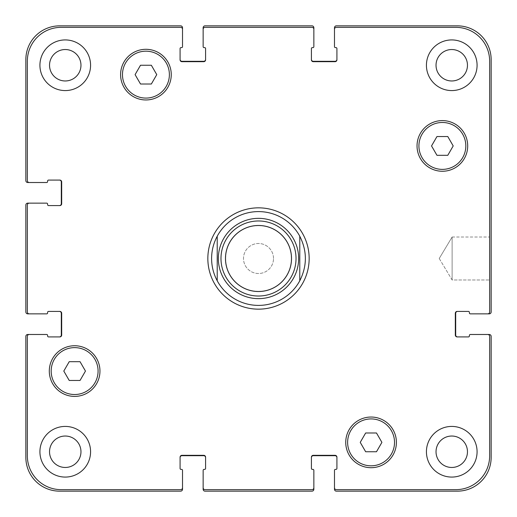 <?xml version="1.0" encoding="UTF-8"?>
<svg xmlns="http://www.w3.org/2000/svg" width="517" height="517" viewBox="0 0 517 517"><rect width="100%" height="100%" fill="white"/><g stroke="black" fill="none" stroke-linecap="round" stroke-linejoin="round"><path stroke-width="0.39" stroke-dasharray="2.58 1.94" d="M207.84 258.5A50.66 50.66 0 0 0 283.827 302.374A50.66 50.66 0 0 0 283.827 214.626A50.66 50.66 0 0 0 207.84 258.5M217.224 236.224A46.905 46.905 0 0 0 217.224 280.776M299.776 280.776A46.905 46.905 0 0 0 299.776 236.224M452.123 237.025L452.123 279.975L452.123 237.025L489.651 237.025L489.651 279.975L489.651 237.025L489.651 279.975L489.651 237.025L452.123 237.025L452.123 279.975L452.123 237.025L439.224 258.5L452.123 237.025M225.664 258.5A32.836 32.836 0 0 0 274.915 286.935A32.836 32.836 0 0 0 274.915 230.065A32.836 32.836 0 0 0 225.664 258.5A32.836 32.836 0 0 0 274.915 286.935A32.836 32.836 0 0 0 274.915 230.065A32.836 32.836 0 0 0 225.664 258.5M220.979 258.5A37.521 37.521 0 0 0 277.261 291A37.521 37.521 0 0 0 277.261 226A37.521 37.521 0 0 0 220.979 258.5M453.202 145.93L447.787 136.546L436.955 136.546L431.533 145.93L436.955 155.307L447.787 155.307L453.202 145.93L447.787 136.546L436.955 136.546L431.533 145.93L436.955 155.307L447.787 155.307L453.202 145.93L447.787 136.546L436.955 136.546L431.533 145.93L436.955 155.307L447.787 155.307L453.202 145.93M156.761 74.629L151.345 65.252L140.514 65.252L135.092 74.629L140.514 84.013L151.345 84.013L156.761 74.629L151.345 65.252L140.514 65.252L135.092 74.629L140.514 84.013L151.345 84.013L156.761 74.629L151.345 65.252L140.514 65.252L135.092 74.629L140.514 84.013L151.345 84.013L156.761 74.629M85.467 371.07L80.045 361.693L69.213 361.693L63.798 371.07L69.213 380.454L80.045 380.454L85.467 371.07L80.045 361.693L69.213 361.693L63.798 371.07L69.213 380.454L80.045 380.454L85.467 371.07L80.045 361.693L69.213 361.693L63.798 371.07L69.213 380.454L80.045 380.454L85.467 371.07M381.908 442.371L376.486 432.988L365.655 432.988L360.239 442.371L365.655 451.748L376.486 451.748L381.908 442.371L376.486 432.988L365.655 432.988L360.239 442.371L365.655 451.748L376.486 451.748L381.908 442.371L376.486 432.988L365.655 432.988L360.239 442.371L365.655 451.748L376.486 451.748L381.908 442.371M98.081 371.07A23.452 23.452 0 0 0 62.906 350.765A23.452 23.452 0 0 0 62.906 391.382A23.452 23.452 0 0 0 98.081 371.07A23.452 23.452 0 0 1 62.906 391.382A23.452 23.452 0 0 1 62.906 350.765A23.452 23.452 0 0 1 98.081 371.07A23.452 23.452 0 0 0 62.906 350.765A23.452 23.452 0 0 0 62.906 391.382A23.452 23.452 0 0 0 98.081 371.07M99.962 371.07A25.327 25.327 0 0 0 61.969 349.137A25.327 25.327 0 0 0 61.969 393.01A25.327 25.327 0 0 0 99.962 371.07A25.327 25.327 0 0 0 61.969 349.137A25.327 25.327 0 0 0 61.969 393.01A25.327 25.327 0 0 0 99.962 371.07A25.327 25.327 0 0 0 61.969 349.137A25.327 25.327 0 0 0 61.969 393.01A25.327 25.327 0 0 0 99.962 371.07M394.523 442.371A23.452 23.452 0 0 0 359.347 422.059A23.452 23.452 0 0 0 359.347 462.676A23.452 23.452 0 0 0 394.523 442.371A23.452 23.452 0 0 1 359.347 462.676A23.452 23.452 0 0 1 359.347 422.059A23.452 23.452 0 0 1 394.523 442.371A23.452 23.452 0 0 0 359.347 422.059A23.452 23.452 0 0 0 359.347 462.676A23.452 23.452 0 0 0 394.523 442.371M396.403 442.371A25.327 25.327 0 0 0 358.41 420.431A25.327 25.327 0 0 0 358.41 464.305A25.327 25.327 0 0 0 396.403 442.371A25.327 25.327 0 0 0 358.41 420.431A25.327 25.327 0 0 0 358.41 464.305A25.327 25.327 0 0 0 396.403 442.371A25.327 25.327 0 0 0 358.41 420.431A25.327 25.327 0 0 0 358.41 464.305A25.327 25.327 0 0 0 396.403 442.371M465.823 145.93A23.452 23.452 0 0 0 430.642 125.618A23.452 23.452 0 0 0 430.642 166.235A23.452 23.452 0 0 0 465.823 145.93A23.452 23.452 0 0 1 430.642 166.235A23.452 23.452 0 0 1 430.642 125.618A23.452 23.452 0 0 1 465.823 145.93A23.452 23.452 0 0 0 430.642 125.618A23.452 23.452 0 0 0 430.642 166.235A23.452 23.452 0 0 0 465.823 145.93M467.698 145.93A25.327 25.327 0 0 0 429.705 123.99A25.327 25.327 0 0 0 429.705 167.863A25.327 25.327 0 0 0 467.698 145.93A25.327 25.327 0 0 0 429.705 123.99A25.327 25.327 0 0 0 429.705 167.863A25.327 25.327 0 0 0 467.698 145.93A25.327 25.327 0 0 0 429.705 123.99A25.327 25.327 0 0 0 429.705 167.863A25.327 25.327 0 0 0 467.698 145.93M169.382 74.629A23.452 23.452 0 0 0 134.2 54.324A23.452 23.452 0 0 0 134.2 94.941A23.452 23.452 0 0 0 169.382 74.629A23.452 23.452 0 0 1 134.2 94.941A23.452 23.452 0 0 1 134.2 54.324A23.452 23.452 0 0 1 169.382 74.629A23.452 23.452 0 0 0 134.2 54.324A23.452 23.452 0 0 0 134.2 94.941A23.452 23.452 0 0 0 169.382 74.629M171.256 74.629A25.327 25.327 0 0 0 133.263 52.695A25.327 25.327 0 0 0 133.263 96.569A25.327 25.327 0 0 0 171.256 74.629A25.327 25.327 0 0 0 133.263 52.695A25.327 25.327 0 0 0 133.263 96.569A25.327 25.327 0 0 0 171.256 74.629A25.327 25.327 0 0 0 133.263 52.695A25.327 25.327 0 0 0 133.263 96.569A25.327 25.327 0 0 0 171.256 74.629M90.578 65.252A25.327 25.327 0 0 0 52.585 43.318A25.327 25.327 0 0 0 52.585 87.186A25.327 25.327 0 0 0 90.578 65.252A25.327 25.327 0 0 0 52.585 43.318A25.327 25.327 0 0 0 52.585 87.186A25.327 25.327 0 0 0 90.578 65.252A25.327 25.327 0 0 0 52.585 43.318A25.327 25.327 0 0 0 52.585 87.186A25.327 25.327 0 0 0 90.578 65.252M49.535 65.252A15.717 15.717 0 0 1 73.11 51.642A15.717 15.717 0 0 1 73.11 78.862A15.717 15.717 0 0 1 49.535 65.252M477.081 65.252A25.327 25.327 0 0 0 439.088 43.318A25.327 25.327 0 0 0 439.088 87.186A25.327 25.327 0 0 0 477.081 65.252A25.327 25.327 0 0 0 439.088 43.318A25.327 25.327 0 0 0 439.088 87.186A25.327 25.327 0 0 0 477.081 65.252A25.327 25.327 0 0 0 439.088 43.318A25.327 25.327 0 0 0 439.088 87.186A25.327 25.327 0 0 0 477.081 65.252M436.031 65.252A15.717 15.717 0 0 1 459.607 51.642A15.717 15.717 0 0 1 459.607 78.862A15.717 15.717 0 0 1 436.031 65.252M477.081 451.748A25.327 25.327 0 0 0 439.088 429.814A25.327 25.327 0 0 0 439.088 473.682A25.327 25.327 0 0 0 477.081 451.748A25.327 25.327 0 0 0 439.088 429.814A25.327 25.327 0 0 0 439.088 473.682A25.327 25.327 0 0 0 477.081 451.748A25.327 25.327 0 0 0 439.088 429.814A25.327 25.327 0 0 0 439.088 473.682A25.327 25.327 0 0 0 477.081 451.748M436.031 451.748A15.717 15.717 0 0 1 459.607 438.138A15.717 15.717 0 0 1 459.607 465.358A15.717 15.717 0 0 1 436.031 451.748M90.578 451.748A25.327 25.327 0 0 0 52.585 429.814A25.327 25.327 0 0 0 52.585 473.682A25.327 25.327 0 0 0 90.578 451.748A25.327 25.327 0 0 0 52.585 429.814A25.327 25.327 0 0 0 52.585 473.682A25.327 25.327 0 0 0 90.578 451.748A25.327 25.327 0 0 0 52.585 429.814A25.327 25.327 0 0 0 52.585 473.682A25.327 25.327 0 0 0 90.578 451.748M49.535 451.748A15.717 15.717 0 0 1 73.11 438.138A15.717 15.717 0 0 1 73.11 465.358A15.717 15.717 0 0 1 49.535 451.748M27.349 455.878A33.773 33.773 0 0 0 61.122 489.651L180.64 489.651A1.874 1.874 0 0 0 182.514 487.77L182.514 470.321A0.937 0.937 0 0 0 181.577 469.384L181.015 469.384A0.937 0.937 0 0 1 180.078 468.447L180.078 457.19A1.874 1.874 0 0 1 181.952 455.315L203.717 455.315A1.874 1.874 0 0 1 205.592 457.19L205.592 468.447A0.937 0.937 0 0 1 204.654 469.384L204.092 469.384A0.937 0.937 0 0 0 203.149 470.321L203.149 487.77A1.874 1.874 0 0 0 205.029 489.651L311.971 489.651A1.874 1.874 0 0 0 313.851 487.77L313.851 470.321A0.937 0.937 0 0 0 312.908 469.384L312.346 469.384A0.937 0.937 0 0 1 311.408 468.447L311.408 457.19A1.874 1.874 0 0 1 313.283 455.315L335.048 455.315A1.874 1.874 0 0 1 336.922 457.19L336.922 468.447A0.937 0.937 0 0 1 335.985 469.384L335.423 469.384A0.937 0.937 0 0 0 334.486 470.321L334.486 487.77A1.874 1.874 0 0 0 336.36 489.651L455.878 489.651A33.773 33.773 0 0 0 489.651 455.878L489.651 336.36A1.874 1.874 0 0 0 487.77 334.486L470.321 334.486A0.937 0.937 0 0 0 469.384 335.423L469.384 335.985A0.937 0.937 0 0 1 468.447 336.922L457.19 336.922A1.874 1.874 0 0 1 455.315 335.048L455.315 313.283A1.874 1.874 0 0 1 457.19 311.408L468.447 311.408A0.937 0.937 0 0 1 469.384 312.346L469.384 312.908A0.937 0.937 0 0 0 470.321 313.851L487.77 313.851A1.874 1.874 0 0 0 489.651 311.971L489.651 61.122A33.773 33.773 0 0 0 455.878 27.349L336.36 27.349A1.874 1.874 0 0 0 334.486 29.23L334.486 46.679A0.937 0.937 0 0 0 335.423 47.616L335.985 47.616A0.937 0.937 0 0 1 336.922 48.553L336.922 59.81A1.874 1.874 0 0 1 335.048 61.685L313.283 61.685A1.874 1.874 0 0 1 311.408 59.81L311.408 48.553A0.937 0.937 0 0 1 312.346 47.616L312.908 47.616A0.937 0.937 0 0 0 313.851 46.679L313.851 29.23A1.874 1.874 0 0 0 311.971 27.349L205.029 27.349A1.874 1.874 0 0 0 203.149 29.23L203.149 46.679A0.937 0.937 0 0 0 204.092 47.616L204.654 47.616A0.937 0.937 0 0 1 205.592 48.553L205.592 59.81A1.874 1.874 0 0 1 203.717 61.685L181.952 61.685A1.874 1.874 0 0 1 180.078 59.81L180.078 48.553A0.937 0.937 0 0 1 181.015 47.616L181.577 47.616A0.937 0.937 0 0 0 182.514 46.679L182.514 29.23A1.874 1.874 0 0 0 180.64 27.349L61.122 27.349A33.773 33.773 0 0 0 27.349 61.122L27.349 180.64A1.874 1.874 0 0 0 29.23 182.514L46.679 182.514A0.937 0.937 0 0 0 47.616 181.577L47.616 181.015A0.937 0.937 0 0 1 48.553 180.078L59.81 180.078A1.874 1.874 0 0 1 61.685 181.952L61.685 203.717A1.874 1.874 0 0 1 59.81 205.592L48.553 205.592A0.937 0.937 0 0 1 47.616 204.654L47.616 204.092A0.937 0.937 0 0 0 46.679 203.149L29.23 203.149A1.874 1.874 0 0 0 27.349 205.029L27.349 311.971A1.874 1.874 0 0 0 29.23 313.851L46.679 313.851A0.937 0.937 0 0 0 47.616 312.908L47.616 312.346A0.937 0.937 0 0 1 48.553 311.408L59.81 311.408A1.874 1.874 0 0 1 61.685 313.283L61.685 335.048A1.874 1.874 0 0 1 59.81 336.922L48.553 336.922A0.937 0.937 0 0 1 47.616 335.985L47.616 335.423A0.937 0.937 0 0 0 46.679 334.486L29.23 334.486A1.874 1.874 0 0 0 27.349 336.36L27.349 455.878L27.349 336.36A1.874 1.874 0 0 1 29.23 334.486A1.874 1.874 0 0 0 27.349 336.36L27.349 455.878A33.773 33.773 0 0 0 61.122 489.651A33.773 33.773 0 0 1 27.349 455.878M273.512 258.5A15.012 15.012 0 0 0 250.997 245.504A15.012 15.012 0 0 0 250.997 271.496A15.012 15.012 0 0 0 273.512 258.5A15.012 15.012 0 0 1 250.997 271.496A15.012 15.012 0 0 1 250.997 245.504A15.012 15.012 0 0 1 273.512 258.5M180.64 489.651L61.122 489.651L180.64 489.651A1.874 1.874 0 0 0 182.514 487.77A1.874 1.874 0 0 1 180.64 489.651M180.078 457.564L180.078 457.19A1.874 1.874 0 0 1 181.952 455.315A1.874 1.874 0 0 0 180.078 457.19L180.078 457.564A1.874 1.874 0 0 1 181.952 455.69L203.717 455.69A1.874 1.874 0 0 1 205.592 457.564L205.592 457.19A1.874 1.874 0 0 0 203.717 455.315L181.952 455.315L203.717 455.315A1.874 1.874 0 0 1 205.592 457.19L205.592 457.564M205.029 489.651A1.874 1.874 0 0 1 203.149 487.77A1.874 1.874 0 0 0 205.029 489.651L311.971 489.651L205.029 489.651M313.851 487.77A1.874 1.874 0 0 1 311.971 489.651A1.874 1.874 0 0 0 313.851 487.77L313.851 489.276A1.874 1.874 0 0 1 311.971 491.15L205.029 491.15A1.874 1.874 0 0 1 203.149 489.276L203.149 487.77M311.408 457.564L311.408 457.19A1.874 1.874 0 0 1 313.283 455.315A1.874 1.874 0 0 0 311.408 457.19L311.408 457.564A1.874 1.874 0 0 1 313.283 455.69L335.048 455.69A1.874 1.874 0 0 1 336.922 457.564L336.922 457.19A1.874 1.874 0 0 0 335.048 455.315L313.283 455.315L335.048 455.315A1.874 1.874 0 0 1 336.922 457.19L336.922 457.564M336.36 489.651A1.874 1.874 0 0 1 334.486 487.77A1.874 1.874 0 0 0 336.36 489.651L455.878 489.651L336.36 489.651M489.651 455.878A33.773 33.773 0 0 1 455.878 489.651A33.773 33.773 0 0 0 489.651 455.878L489.651 336.36L489.651 455.878M487.77 334.486A1.874 1.874 0 0 1 489.651 336.36A1.874 1.874 0 0 0 487.77 334.486L489.276 334.486A1.874 1.874 0 0 1 491.15 336.36L491.15 457.377A33.773 33.773 0 0 1 457.377 491.15L336.36 491.15A1.874 1.874 0 0 1 334.486 489.276L334.486 487.77M457.564 336.922L457.19 336.922A1.874 1.874 0 0 1 455.315 335.048A1.874 1.874 0 0 0 457.19 336.922L457.564 336.922A1.874 1.874 0 0 1 455.69 335.048L455.69 313.283A1.874 1.874 0 0 1 457.564 311.408L457.19 311.408A1.874 1.874 0 0 0 455.315 313.283L455.315 335.048L455.315 313.283A1.874 1.874 0 0 1 457.19 311.408L457.564 311.408M489.651 311.971A1.874 1.874 0 0 1 487.77 313.851A1.874 1.874 0 0 0 489.651 311.971L489.651 61.122L489.651 311.971M455.878 27.349A33.773 33.773 0 0 1 489.651 61.122A33.773 33.773 0 0 0 455.878 27.349L336.36 27.349L455.878 27.349M334.486 29.23A1.874 1.874 0 0 1 336.36 27.349A1.874 1.874 0 0 0 334.486 29.23L334.486 27.724A1.874 1.874 0 0 1 336.36 25.85L457.377 25.85A33.773 33.773 0 0 1 491.15 59.623L491.15 311.971A1.874 1.874 0 0 1 489.276 313.851L487.77 313.851M335.048 61.685A1.874 1.874 0 0 0 336.922 59.81L336.922 59.436L336.922 59.81A1.874 1.874 0 0 1 335.048 61.685L313.283 61.685L335.048 61.685M311.408 59.81A1.874 1.874 0 0 0 313.283 61.685A1.874 1.874 0 0 1 311.408 59.81L311.408 59.436L311.408 59.81M311.971 27.349A1.874 1.874 0 0 1 313.851 29.23A1.874 1.874 0 0 0 311.971 27.349L205.029 27.349L311.971 27.349M203.149 29.23A1.874 1.874 0 0 1 205.029 27.349A1.874 1.874 0 0 0 203.149 29.23L203.149 27.724A1.874 1.874 0 0 1 205.029 25.85L311.971 25.85A1.874 1.874 0 0 1 313.851 27.724L313.851 29.23M203.717 61.685A1.874 1.874 0 0 0 205.592 59.81L205.592 59.436L205.592 59.81A1.874 1.874 0 0 1 203.717 61.685L181.952 61.685L203.717 61.685M180.078 59.81A1.874 1.874 0 0 0 181.952 61.685A1.874 1.874 0 0 1 180.078 59.81L180.078 59.436L180.078 59.81M180.64 27.349A1.874 1.874 0 0 1 182.514 29.23A1.874 1.874 0 0 0 180.64 27.349L61.122 27.349L180.64 27.349M27.349 61.122A33.773 33.773 0 0 1 61.122 27.349A33.773 33.773 0 0 0 27.349 61.122L27.349 180.64L27.349 61.122M29.23 182.514A1.874 1.874 0 0 1 27.349 180.64A1.874 1.874 0 0 0 29.23 182.514L27.724 182.514A1.874 1.874 0 0 1 25.85 180.64L25.85 59.623A33.773 33.773 0 0 1 59.623 25.85L180.64 25.85A1.874 1.874 0 0 1 182.514 27.724L182.514 29.23M61.685 181.952A1.874 1.874 0 0 0 59.81 180.078L59.436 180.078L59.81 180.078A1.874 1.874 0 0 1 61.685 181.952L61.685 203.717L61.685 181.952M59.81 205.592A1.874 1.874 0 0 0 61.685 203.717A1.874 1.874 0 0 1 59.81 205.592L59.436 205.592L59.81 205.592M27.349 205.029A1.874 1.874 0 0 1 29.23 203.149A1.874 1.874 0 0 0 27.349 205.029L27.349 311.971L27.349 205.029M29.23 313.851A1.874 1.874 0 0 1 27.349 311.971A1.874 1.874 0 0 0 29.23 313.851L27.724 313.851A1.874 1.874 0 0 1 25.85 311.971L25.85 205.029A1.874 1.874 0 0 1 27.724 203.149L29.23 203.149M61.685 313.283A1.874 1.874 0 0 0 59.81 311.408L59.436 311.408L59.81 311.408A1.874 1.874 0 0 1 61.685 313.283L61.685 335.048L61.685 313.283M59.81 336.922A1.874 1.874 0 0 0 61.685 335.048A1.874 1.874 0 0 1 59.81 336.922L59.436 336.922L59.81 336.922M205.592 59.436A1.874 1.874 0 0 1 203.717 61.31L181.952 61.31A1.874 1.874 0 0 1 180.078 59.436M59.436 180.078A1.874 1.874 0 0 1 61.31 181.952L61.31 203.717A1.874 1.874 0 0 1 59.436 205.592M59.436 311.408A1.874 1.874 0 0 1 61.31 313.283L61.31 335.048A1.874 1.874 0 0 1 59.436 336.922M29.23 334.486L27.724 334.486A1.874 1.874 0 0 0 25.85 336.36L25.85 457.377A33.773 33.773 0 0 0 59.623 491.15L180.64 491.15A1.874 1.874 0 0 0 182.514 489.276L182.514 487.77M336.922 59.436A1.874 1.874 0 0 1 335.048 61.31L313.283 61.31A1.874 1.874 0 0 1 311.408 59.436M439.224 258.5L452.123 279.975L489.651 279.975L452.123 279.975L439.224 258.5"/><path stroke-width="0.78" d="M217.224 280.776A46.905 46.905 0 0 0 299.776 280.776L299.776 236.224A46.905 46.905 0 0 0 217.224 236.224L217.224 280.776L217.224 236.224C213.508 243.184 211.634 250.609 211.595 258.5C211.634 266.391 213.508 273.816 217.224 280.776A46.905 46.905 0 0 0 299.776 280.776L299.776 236.224C307.227 251.075 307.227 265.925 299.776 280.776M207.84 258.5A50.66 50.66 0 0 1 283.827 214.626A50.66 50.66 0 0 1 283.827 302.374A50.66 50.66 0 0 1 207.84 258.5M299.776 236.224A46.905 46.905 0 0 0 217.224 236.224M220.979 258.5A37.521 37.521 0 0 0 277.261 291A37.521 37.521 0 0 0 277.261 226A37.521 37.521 0 0 0 220.979 258.5M225.477 258.5A33.023 33.023 0 0 0 275.012 287.097A33.023 33.023 0 0 0 275.012 229.903A33.023 33.023 0 0 0 225.477 258.5M447.787 136.546L453.202 145.93L447.787 155.307L436.955 155.307L431.533 145.93L436.955 136.546L447.787 136.546M151.345 65.252L156.761 74.629L151.345 84.013L140.514 84.013L135.092 74.629L140.514 65.252L151.345 65.252M80.045 361.693L85.467 371.07L80.045 380.454L69.213 380.454L63.798 371.07L69.213 361.693L80.045 361.693M376.486 432.988L381.908 442.371L376.486 451.748L365.655 451.748L360.239 442.371L365.655 432.988L376.486 432.988M98.081 371.07A23.452 23.452 0 0 0 62.906 350.765A23.452 23.452 0 0 0 62.906 391.382A23.452 23.452 0 0 0 98.081 371.07M99.962 371.07A25.327 25.327 0 0 1 61.969 393.01A25.327 25.327 0 0 1 61.969 349.137A25.327 25.327 0 0 1 99.962 371.07M394.523 442.371A23.452 23.452 0 0 0 359.347 422.059A23.452 23.452 0 0 0 359.347 462.676A23.452 23.452 0 0 0 394.523 442.371M396.403 442.371A25.327 25.327 0 0 1 358.41 464.305A25.327 25.327 0 0 1 358.41 420.431A25.327 25.327 0 0 1 396.403 442.371M465.823 145.93A23.452 23.452 0 0 0 430.642 125.618A23.452 23.452 0 0 0 430.642 166.235A23.452 23.452 0 0 0 465.823 145.93M467.698 145.93A25.327 25.327 0 0 1 429.705 167.863A25.327 25.327 0 0 1 429.705 123.99A25.327 25.327 0 0 1 467.698 145.93M169.382 74.629A23.452 23.452 0 0 0 134.2 54.324A23.452 23.452 0 0 0 134.2 94.941A23.452 23.452 0 0 0 169.382 74.629M171.256 74.629A25.327 25.327 0 0 1 133.263 96.569A25.327 25.327 0 0 1 133.263 52.695A25.327 25.327 0 0 1 171.256 74.629M27.349 455.878A33.773 33.773 0 0 0 61.122 489.651L180.64 489.651A1.874 1.874 0 0 0 182.514 487.77L182.514 470.321A0.937 0.937 0 0 0 181.577 469.384L181.015 469.384A0.937 0.937 0 0 1 180.078 468.447L180.078 457.19A1.874 1.874 0 0 1 181.952 455.315L203.717 455.315A1.874 1.874 0 0 1 205.592 457.19L205.592 468.447A0.937 0.937 0 0 1 204.654 469.384L204.092 469.384A0.937 0.937 0 0 0 203.149 470.321L203.149 487.77A1.874 1.874 0 0 0 205.029 489.651L311.971 489.651A1.874 1.874 0 0 0 313.851 487.77L313.851 470.321A0.937 0.937 0 0 0 312.908 469.384L312.346 469.384A0.937 0.937 0 0 1 311.408 468.447L311.408 457.19A1.874 1.874 0 0 1 313.283 455.315L335.048 455.315A1.874 1.874 0 0 1 336.922 457.19L336.922 468.447A0.937 0.937 0 0 1 335.985 469.384L335.423 469.384A0.937 0.937 0 0 0 334.486 470.321L334.486 487.77A1.874 1.874 0 0 0 336.36 489.651L455.878 489.651A33.773 33.773 0 0 0 489.651 455.878L489.651 336.36A1.874 1.874 0 0 0 487.77 334.486L470.321 334.486A0.937 0.937 0 0 0 469.384 335.423L469.384 335.985A0.937 0.937 0 0 1 468.447 336.922L457.19 336.922A1.874 1.874 0 0 1 455.315 335.048L455.315 313.283A1.874 1.874 0 0 1 457.19 311.408L468.447 311.408A0.937 0.937 0 0 1 469.384 312.346L469.384 312.908A0.937 0.937 0 0 0 470.321 313.851L487.77 313.851A1.874 1.874 0 0 0 489.651 311.971L489.651 61.122A33.773 33.773 0 0 0 455.878 27.349L336.36 27.349A1.874 1.874 0 0 0 334.486 29.23L334.486 46.679A0.937 0.937 0 0 0 335.423 47.616L335.985 47.616A0.937 0.937 0 0 1 336.922 48.553L336.922 59.81A1.874 1.874 0 0 1 335.048 61.685L313.283 61.685A1.874 1.874 0 0 1 311.408 59.81L311.408 48.553A0.937 0.937 0 0 1 312.346 47.616L312.908 47.616A0.937 0.937 0 0 0 313.851 46.679L313.851 29.23A1.874 1.874 0 0 0 311.971 27.349L205.029 27.349A1.874 1.874 0 0 0 203.149 29.23L203.149 46.679A0.937 0.937 0 0 0 204.092 47.616L204.654 47.616A0.937 0.937 0 0 1 205.592 48.553L205.592 59.81A1.874 1.874 0 0 1 203.717 61.685L181.952 61.685A1.874 1.874 0 0 1 180.078 59.81L180.078 48.553A0.937 0.937 0 0 1 181.015 47.616L181.577 47.616A0.937 0.937 0 0 0 182.514 46.679L182.514 29.23A1.874 1.874 0 0 0 180.64 27.349L61.122 27.349A33.773 33.773 0 0 0 27.349 61.122L27.349 180.64A1.874 1.874 0 0 0 29.23 182.514L46.679 182.514A0.937 0.937 0 0 0 47.616 181.577L47.616 181.015A0.937 0.937 0 0 1 48.553 180.078L59.81 180.078A1.874 1.874 0 0 1 61.685 181.952L61.685 203.717A1.874 1.874 0 0 1 59.81 205.592L48.553 205.592A0.937 0.937 0 0 1 47.616 204.654L47.616 204.092A0.937 0.937 0 0 0 46.679 203.149L29.23 203.149A1.874 1.874 0 0 0 27.349 205.029L27.349 311.971A1.874 1.874 0 0 0 29.23 313.851L46.679 313.851A0.937 0.937 0 0 0 47.616 312.908L47.616 312.346A0.937 0.937 0 0 1 48.553 311.408L59.81 311.408A1.874 1.874 0 0 1 61.685 313.283L61.685 335.048A1.874 1.874 0 0 1 59.81 336.922L48.553 336.922A0.937 0.937 0 0 1 47.616 335.985L47.616 335.423A0.937 0.937 0 0 0 46.679 334.486L29.23 334.486A1.874 1.874 0 0 0 27.349 336.36L27.349 455.878M90.578 65.252A25.327 25.327 0 0 1 52.585 87.186A25.327 25.327 0 0 1 52.585 43.318A25.327 25.327 0 0 1 90.578 65.252M90.578 451.748A25.327 25.327 0 0 1 52.585 473.682A25.327 25.327 0 0 1 52.585 429.814A25.327 25.327 0 0 1 90.578 451.748M477.081 451.748A25.327 25.327 0 0 1 439.088 473.682A25.327 25.327 0 0 1 439.088 429.814A25.327 25.327 0 0 1 477.081 451.748M477.081 65.252A25.327 25.327 0 0 1 439.088 87.186A25.327 25.327 0 0 1 439.088 43.318A25.327 25.327 0 0 1 477.081 65.252M49.535 65.252A15.717 15.717 0 0 0 73.11 78.862A15.717 15.717 0 0 0 73.11 51.642A15.717 15.717 0 0 0 49.535 65.252M49.535 451.748A15.717 15.717 0 0 0 73.11 465.358A15.717 15.717 0 0 0 73.11 438.138A15.717 15.717 0 0 0 49.535 451.748M436.031 451.748A15.717 15.717 0 0 0 459.607 465.358A15.717 15.717 0 0 0 459.607 438.138A15.717 15.717 0 0 0 436.031 451.748M436.031 65.252A15.717 15.717 0 0 0 459.607 78.862A15.717 15.717 0 0 0 459.607 51.642A15.717 15.717 0 0 0 436.031 65.252M457.564 311.408A1.874 1.874 0 0 0 455.69 313.283L455.69 335.048A1.874 1.874 0 0 0 457.564 336.922M487.77 334.486L489.276 334.486A1.874 1.874 0 0 1 491.15 336.36L491.15 457.377A33.773 33.773 0 0 1 457.377 491.15L336.36 491.15A1.874 1.874 0 0 1 334.486 489.276L334.486 487.77M336.922 457.564A1.874 1.874 0 0 0 335.048 455.69L313.283 455.69A1.874 1.874 0 0 0 311.408 457.564M313.851 487.77L313.851 489.276A1.874 1.874 0 0 1 311.971 491.15L205.029 491.15A1.874 1.874 0 0 1 203.149 489.276L203.149 487.77M205.592 457.564A1.874 1.874 0 0 0 203.717 455.69L181.952 455.69A1.874 1.874 0 0 0 180.078 457.564M182.514 487.77L182.514 489.276A1.874 1.874 0 0 1 180.64 491.15L59.623 491.15A33.773 33.773 0 0 1 25.85 457.377L25.85 336.36A1.874 1.874 0 0 1 27.724 334.486L29.23 334.486M59.436 336.922A1.874 1.874 0 0 0 61.31 335.048L61.31 313.283A1.874 1.874 0 0 0 59.436 311.408M29.23 313.851L27.724 313.851A1.874 1.874 0 0 1 25.85 311.971L25.85 205.029A1.874 1.874 0 0 1 27.724 203.149L29.23 203.149M59.436 205.592A1.874 1.874 0 0 0 61.31 203.717L61.31 181.952A1.874 1.874 0 0 0 59.436 180.078M29.23 182.514L27.724 182.514A1.874 1.874 0 0 1 25.85 180.64L25.85 59.623A33.773 33.773 0 0 1 59.623 25.85L180.64 25.85A1.874 1.874 0 0 1 182.514 27.724L182.514 29.23M180.078 59.436A1.874 1.874 0 0 0 181.952 61.31L203.717 61.31A1.874 1.874 0 0 0 205.592 59.436M203.149 29.23L203.149 27.724A1.874 1.874 0 0 1 205.029 25.85L311.971 25.85A1.874 1.874 0 0 1 313.851 27.724L313.851 29.23M311.408 59.436A1.874 1.874 0 0 0 313.283 61.31L335.048 61.31A1.874 1.874 0 0 0 336.922 59.436M334.486 29.23L334.486 27.724A1.874 1.874 0 0 1 336.36 25.85L457.377 25.85A33.773 33.773 0 0 1 491.15 59.623L491.15 311.971A1.874 1.874 0 0 1 489.276 313.851L487.77 313.851M293.83 277.571A40.152 40.152 0 0 0 268.336 219.57A40.152 40.152 0 0 0 218.348 258.5A40.152 40.152 0 0 0 293.83 277.571"/></g></svg>
